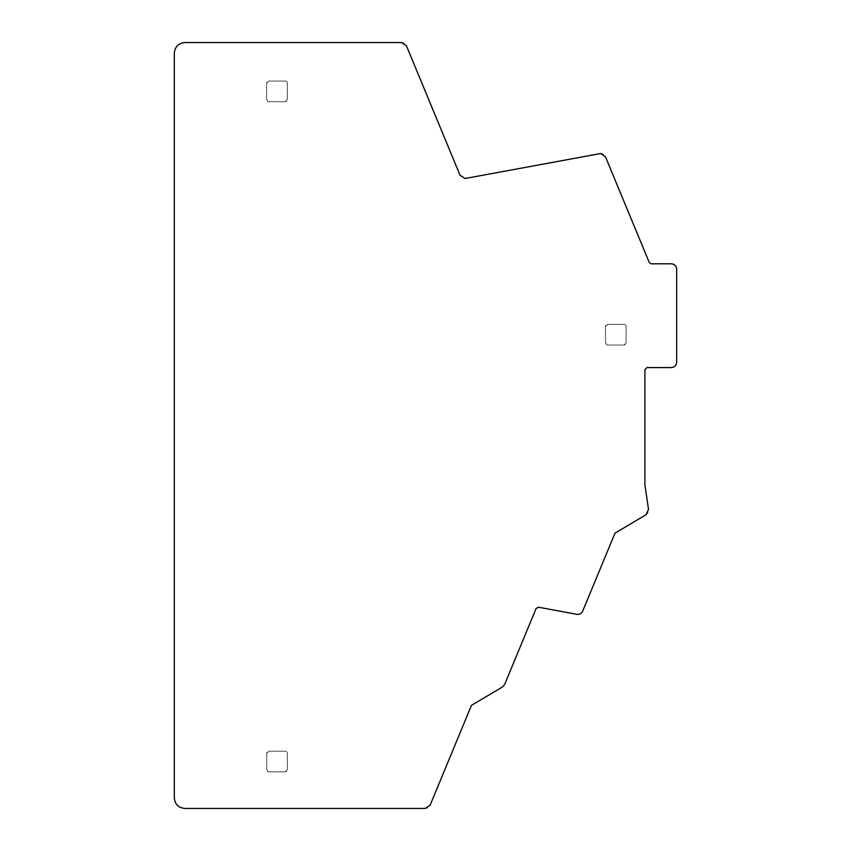 <?xml version="1.0" encoding="UTF-8"?>
<svg xmlns="http://www.w3.org/2000/svg" width="851" height="851" viewBox="0 0 851 851"><rect width="100%" height="100%" fill="white"/><g stroke="black" fill="none" stroke-linecap="round" stroke-linejoin="round"><path stroke-width="0.64" stroke-dasharray="4.25 3.19" d="M576.84 614.305A5.297 5.297 0 0 0 582.69 611.124L614.986 533.162L645.93 514.791A5.297 5.297 0 0 0 648.515 509.441L644.909 484.804L644.909 369.674L647.026 367.558L671.375 367.558A5.297 5.297 0 0 0 676.673 362.271L676.673 269.107A5.297 5.297 0 0 0 671.375 263.81L651.217 263.81L649.26 262.502L605.476 156.797A5.297 5.297 0 0 0 599.615 153.616L464.912 178.444L460.019 175.178L406.438 45.816A5.297 5.297 0 0 0 401.544 42.55L184.922 42.55A10.584 10.584 0 0 0 174.327 53.134L174.327 797.866A10.584 10.584 0 0 0 184.922 808.45L425.223 808.45A5.297 5.297 0 0 0 430.117 805.184L471.454 705.394L502.388 687.023A5.329 5.329 0 0 0 504.643 684.449L536.119 608.476L538.46 607.199L576.84 614.305M266.703 753.316L268.82 751.199L285.223 751.199L287.34 753.316L287.34 769.719L285.223 771.836L268.82 771.836L266.703 769.719L266.703 753.316A2.117 2.117 0 0 1 268.82 751.199L285.223 751.199A2.117 2.117 0 0 1 287.34 753.316L287.34 769.719A2.117 2.117 0 0 1 285.223 771.836L268.82 771.836A2.117 2.117 0 0 1 266.703 769.719L266.703 753.316M605.476 326.497L607.593 324.38L623.996 324.38L626.113 326.497L626.113 342.91L623.996 345.027L607.593 345.027L605.476 342.91L605.476 326.497A2.117 2.117 0 0 1 607.593 324.38L623.996 324.38A2.117 2.117 0 0 1 626.113 326.497L626.113 342.91A2.117 2.117 0 0 1 623.996 345.027L607.593 345.027A2.117 2.117 0 0 1 605.476 342.91L605.476 326.497M266.64 83.175L268.756 81.058L285.17 81.058L287.287 83.175L287.287 99.588L285.17 101.705L268.756 101.705L266.64 99.588L266.64 83.175A2.117 2.117 0 0 1 268.756 81.058L285.17 81.058A2.117 2.117 0 0 1 287.287 83.175L287.287 99.588A2.117 2.117 0 0 1 285.17 101.705L268.756 101.705A2.117 2.117 0 0 1 266.64 99.588L266.64 83.175"/><path stroke-width="1.28" d="M576.84 614.305A5.297 5.297 0 0 0 582.69 611.124L614.986 533.162L645.93 514.791L648.515 509.441L644.909 484.804L644.909 369.674L647.026 367.558L671.375 367.558C674.588 367.249 676.354 365.483 676.673 362.271L676.673 269.107C676.354 265.884 674.588 264.118 671.375 263.81L651.217 263.81L649.26 262.502L605.476 156.797L600.583 153.531L465.869 178.359L464.912 178.444L460.019 175.178L406.438 45.816L401.544 42.55L184.922 42.55C178.487 43.178 174.955 46.709 174.327 53.134L174.327 797.866C174.955 804.291 178.487 807.822 184.922 808.45L425.223 808.45L430.117 805.184L471.454 705.394L502.388 687.023L504.643 684.449L536.119 608.476L538.46 607.199L576.84 614.305"/></g></svg>
